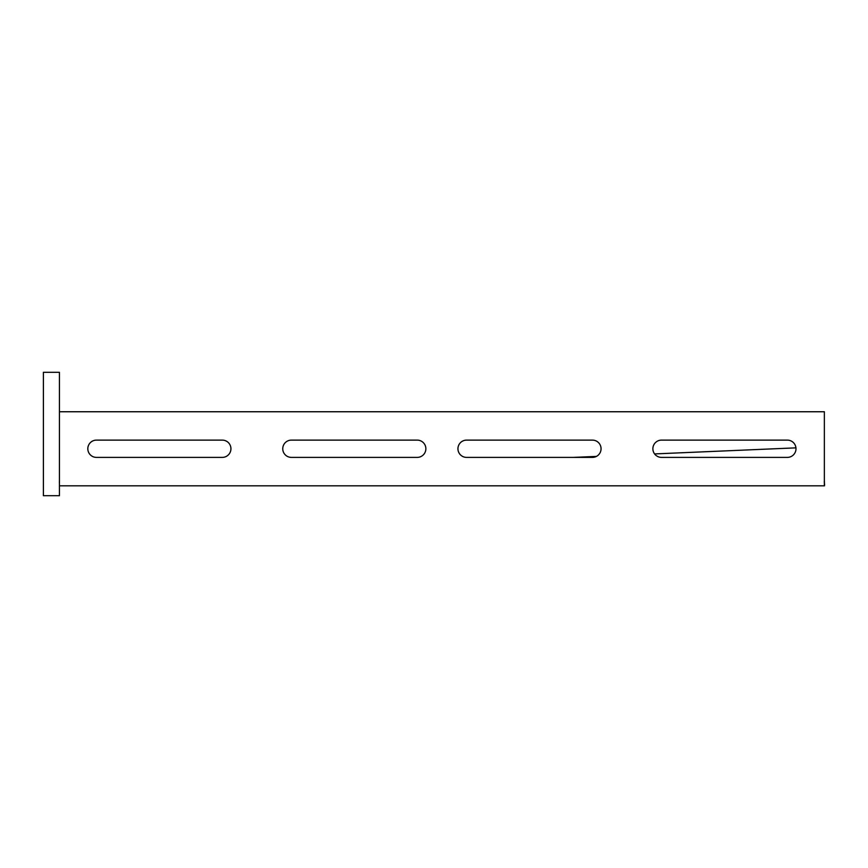<?xml version="1.0" encoding="UTF-8"?>
<svg xmlns="http://www.w3.org/2000/svg" width="868" height="868" viewBox="0 0 868 868"><rect width="100%" height="100%" fill="white"/><g stroke="black" fill="none" stroke-linecap="round" stroke-linejoin="round"><path stroke-width="1.3" d="M601.057 448.756A8.637 8.637 0 0 0 592.421 440.119L466.583 440.119A8.637 8.637 0 0 0 457.946 448.756A8.637 8.637 0 0 0 466.583 457.393L592.421 457.393A8.637 8.637 0 0 0 601.057 448.756M795.989 448.756A8.637 8.637 0 0 0 787.352 440.119L661.514 440.119A8.637 8.637 0 0 0 652.877 448.756A8.637 8.637 0 0 0 661.514 457.393L787.352 457.393A8.637 8.637 0 0 0 795.989 448.756M425.863 448.756A8.637 8.637 0 0 0 417.226 440.119L291.388 440.119A8.637 8.637 0 0 0 282.751 448.756A8.637 8.637 0 0 0 291.388 457.393L417.226 457.393A8.637 8.637 0 0 0 425.863 448.756M230.931 448.756A8.637 8.637 0 0 0 222.295 440.119L96.457 440.119A8.637 8.637 0 0 0 87.82 448.756A8.637 8.637 0 0 0 96.457 457.393L222.295 457.393A8.637 8.637 0 0 0 230.931 448.756M824.361 480.026L824.513 485.82L59.436 485.82M59.436 411.747L824.361 411.747L824.361 485.82M824.361 482.532L824.6 484.691M795.945 447.855L654.591 453.921M596.425 456.405L573.488 457.393M59.436 372.307L59.436 495.693L43.4 495.693L43.4 372.307L59.436 372.307M59.436 483.053L59.371 481.892M824.274 481.642L824.361 483.053"/></g></svg>
